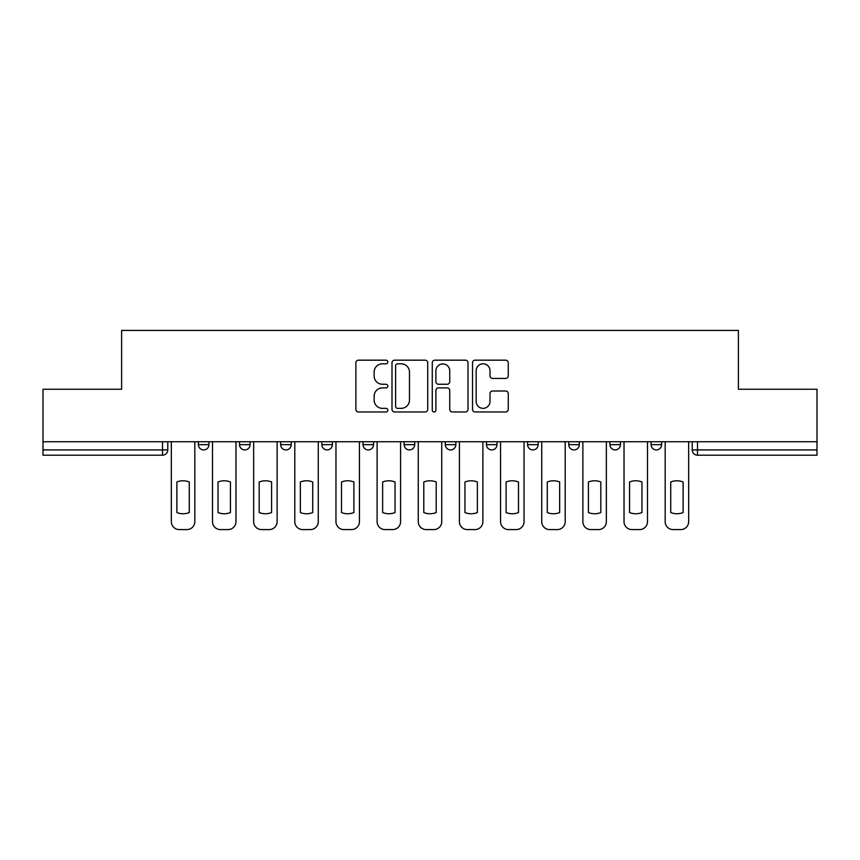 <?xml version="1.0" encoding="UTF-8"?>
<svg xmlns="http://www.w3.org/2000/svg" width="860" height="860" viewBox="0 0 860 860"><rect width="100%" height="100%" fill="white"/><g stroke="black" fill="none" stroke-linecap="round" stroke-linejoin="round"><path stroke-width="1.29" d="M387.796 361.995A1.817 1.817 0 0 0 385.979 360.179L358.469 360.179A2.591 2.591 0 0 0 355.879 362.769L355.879 409.381A2.591 2.591 0 0 0 358.469 411.972L385.979 411.972A1.817 1.817 0 0 0 387.796 410.156A1.817 1.817 0 0 0 385.979 408.349L382.421 408.349A8.288 8.288 0 0 1 374.132 400.061L374.132 396.18A8.288 8.288 0 0 1 382.421 387.892L385.979 387.892A1.817 1.817 0 0 0 387.796 386.075A1.817 1.817 0 0 0 385.979 384.259L382.421 384.259A8.288 8.288 0 0 1 374.132 375.981L374.132 372.09A8.288 8.288 0 0 1 382.421 363.812L385.979 363.812A1.817 1.817 0 0 0 387.796 361.995M651.063 441.739L651.063 444.642L661.62 444.642A5.278 5.278 0 0 1 656.341 449.92A5.278 5.278 0 0 1 651.063 444.642L651.063 441.739M527.61 441.739L527.61 444.642L538.156 444.642A5.278 5.278 0 0 1 532.888 449.92A5.278 5.278 0 0 1 527.61 444.642L527.61 441.739M445.297 441.739L445.297 444.642L455.854 444.642A5.278 5.278 0 0 1 450.575 449.92A5.278 5.278 0 0 1 445.297 444.642L445.297 441.739M404.146 441.739L404.146 444.642L414.703 444.642A5.278 5.278 0 0 1 409.425 449.92A5.278 5.278 0 0 1 404.146 444.642L404.146 441.739M321.844 441.739L321.844 444.642L332.39 444.642A5.278 5.278 0 0 1 327.112 449.92A5.278 5.278 0 0 1 321.844 444.642L321.844 441.739M505.68 378.443A2.591 2.591 0 0 0 508.26 375.852L508.26 362.769A2.591 2.591 0 0 0 505.68 360.179L475.118 360.179A2.591 2.591 0 0 0 472.527 362.769L472.527 409.381A2.591 2.591 0 0 0 475.118 411.972L505.68 411.972A2.591 2.591 0 0 0 508.26 409.381L508.26 393.59A2.591 2.591 0 0 0 505.68 390.999L492.597 390.999A2.591 2.591 0 0 0 490.006 393.59L490.006 401.416A6.923 6.923 0 0 1 483.083 408.349A6.923 6.923 0 0 1 476.16 401.416L476.16 370.735A6.923 6.923 0 0 1 483.083 363.812A6.923 6.923 0 0 1 490.006 370.735L490.006 375.852A2.591 2.591 0 0 0 492.597 378.443L505.68 378.443M43 441.739L43 389.247L121.615 389.247L121.615 330.412L738.385 330.412L738.385 389.247L817 389.247L817 441.739L43 441.739L43 449.92L167.775 449.92L167.775 441.739L167.775 449.92A5.278 5.278 0 0 1 162.508 455.198L43 455.198L43 449.92M427.732 362.769A2.591 2.591 0 0 0 425.141 360.179L394.589 360.179A2.591 2.591 0 0 0 391.999 362.769L391.999 409.381A2.591 2.591 0 0 0 394.589 411.972L425.141 411.972A2.591 2.591 0 0 0 427.732 409.381L427.732 362.769M434.859 360.179L465.41 360.179A2.591 2.591 0 0 1 468.001 362.769L468.001 409.381A2.591 2.591 0 0 1 465.41 411.972L452.338 411.972A2.591 2.591 0 0 1 449.748 409.381L449.748 390.483A2.591 2.591 0 0 0 447.157 387.892L438.482 387.892A2.591 2.591 0 0 0 435.891 390.483L435.891 410.156A1.817 1.817 0 0 1 434.074 411.972A1.817 1.817 0 0 1 432.268 410.156L432.268 362.769A2.591 2.591 0 0 1 434.859 360.179M692.225 441.739L692.225 449.92L817 449.92L817 455.198L697.492 455.198A5.278 5.278 0 0 1 692.225 449.92A5.278 5.278 0 0 0 697.492 455.198L697.492 441.739M817 441.739L817 449.92M661.62 441.739L661.62 444.642A5.278 5.278 0 0 1 656.341 449.92M620.468 441.739L620.468 444.642A5.278 5.278 0 0 1 615.19 449.92A5.278 5.278 0 0 1 609.912 444.642L620.468 444.642M609.912 441.739L609.912 444.642M579.317 441.739L579.317 444.642A5.278 5.278 0 0 1 574.039 449.92A5.278 5.278 0 0 1 568.761 444.642L579.317 444.642L579.317 441.739M568.761 441.739L568.761 444.642M538.156 441.739L538.156 444.642M497.005 441.739L497.005 444.642A5.278 5.278 0 0 1 491.726 449.92A5.278 5.278 0 0 1 486.459 444.642L497.005 444.642L497.005 441.739M486.459 441.739L486.459 444.642M455.854 441.739L455.854 444.642L455.854 441.739M414.703 444.642L414.703 441.739L414.703 444.642A5.278 5.278 0 0 1 409.425 449.92M373.541 441.739L373.541 444.642A5.278 5.278 0 0 1 368.273 449.92A5.278 5.278 0 0 1 362.995 444.642A5.278 5.278 0 0 0 368.273 449.92A5.278 5.278 0 0 0 373.541 444.642L373.541 441.739M362.995 441.739L362.995 444.642L373.541 444.642M332.39 441.739L332.39 444.642M291.239 441.739L291.239 444.642A5.278 5.278 0 0 1 285.961 449.92A5.278 5.278 0 0 1 280.683 444.642A5.278 5.278 0 0 0 285.961 449.92A5.278 5.278 0 0 0 291.239 444.642L280.683 444.642L280.683 441.739M239.531 441.739L239.531 444.642L250.088 444.642L250.088 441.739L250.088 444.642A5.278 5.278 0 0 1 244.81 449.92A5.278 5.278 0 0 1 239.531 444.642A5.278 5.278 0 0 0 244.81 449.92M198.38 441.739L198.38 444.642L208.937 444.642L208.937 441.739L208.937 444.642A5.278 5.278 0 0 1 203.659 449.92A5.278 5.278 0 0 1 198.38 444.642A5.278 5.278 0 0 0 203.659 449.92M397.438 363.812A1.817 1.817 0 0 0 395.621 365.618L395.621 406.533A1.817 1.817 0 0 0 397.438 408.349L401.19 408.349A8.288 8.288 0 0 0 409.478 400.061L409.478 372.09A8.288 8.288 0 0 0 401.19 363.812L397.438 363.812M449.748 370.864A6.923 6.923 0 0 0 442.814 363.941A6.923 6.923 0 0 0 435.891 370.864L435.891 381.679A2.591 2.591 0 0 0 438.482 384.259L447.157 384.259A2.591 2.591 0 0 0 449.748 381.679L449.748 370.864M176.88 481.987L176.88 512.549A16.491 16.491 131.6 0 0 189.275 512.549A16.491 16.491 -131.6 0 1 176.88 512.549L176.88 481.987A16.491 16.491 -131.6 0 1 189.275 481.987A16.491 16.491 131.6 0 0 176.88 481.987M189.275 481.987L189.275 512.549L189.275 481.987M171.344 521.676L171.344 441.739L171.344 521.676A7.912 7.912 48.4 0 0 179.256 529.588L186.91 529.588A7.912 7.912 48.4 0 0 194.822 521.676L194.822 441.739M179.256 529.588L186.91 529.588M218.031 481.987L218.031 512.549A16.491 16.491 131.6 0 0 230.437 512.549A16.491 16.491 -131.6 0 1 218.031 512.549L218.031 481.987A16.491 16.491 -131.6 0 1 230.437 481.987A16.491 16.491 131.6 0 0 218.031 481.987M230.437 481.987L230.437 512.549L230.437 481.987M212.495 521.676L212.495 441.739L212.495 521.676A7.912 7.912 48.4 0 0 220.407 529.588L228.061 529.588A7.912 7.912 48.4 0 0 235.973 521.676L235.973 441.739M259.183 481.987L259.183 512.549A16.491 16.491 131.6 0 0 271.588 512.549A16.491 16.491 -131.6 0 1 259.183 512.549L259.183 481.987A16.491 16.491 -131.6 0 1 271.588 481.987A16.491 16.491 131.6 0 0 259.183 481.987M271.588 481.987L271.588 512.549L271.588 481.987M253.646 521.676L253.646 441.739L253.646 521.676A7.912 7.912 48.4 0 0 261.558 529.588L269.212 529.588A7.912 7.912 48.4 0 0 277.124 521.676L277.124 441.739M220.407 529.588L228.061 529.588M261.558 529.588L269.212 529.588M300.344 481.987L300.344 512.549A16.491 16.491 131.6 0 0 312.739 512.549A16.491 16.491 -131.6 0 1 300.344 512.549L300.344 481.987A16.491 16.491 -131.6 0 1 312.739 481.987A16.491 16.491 131.6 0 0 300.344 481.987M312.739 481.987L312.739 512.549L312.739 481.987M294.797 521.676L294.797 441.739L294.797 521.676A7.912 7.912 48.4 0 0 302.72 529.588L310.363 529.588A7.912 7.912 48.4 0 0 318.275 521.676L318.275 441.739M341.495 481.987L341.495 512.549A16.491 16.491 131.6 0 0 353.89 512.549A16.491 16.491 -131.6 0 1 341.495 512.549L341.495 481.987A16.491 16.491 -131.6 0 1 353.89 481.987A16.491 16.491 131.6 0 0 341.495 481.987M353.89 481.987L353.89 512.549L353.89 481.987M335.959 521.676L335.959 441.739L335.959 521.676A7.912 7.912 48.4 0 0 343.871 529.588L351.514 529.588A7.912 7.912 48.4 0 0 359.437 521.676L359.437 441.739M382.646 481.987L382.646 512.549A16.491 16.491 131.6 0 0 395.041 512.549A16.491 16.491 -131.6 0 1 382.646 512.549L382.646 481.987A16.491 16.491 -131.6 0 1 395.041 481.987A16.491 16.491 131.6 0 0 382.646 481.987M395.041 481.987L395.041 512.549L395.041 481.987M377.11 521.676L377.11 441.739L377.11 521.676A7.912 7.912 48.4 0 0 385.022 529.588L392.676 529.588A7.912 7.912 48.4 0 0 400.588 521.676L400.588 441.739M302.72 529.588L310.363 529.588M343.871 529.588L351.514 529.588M385.022 529.588L392.676 529.588M423.797 481.987L423.797 512.549A16.491 16.491 131.6 0 0 436.203 512.549A16.491 16.491 -131.6 0 1 423.797 512.549L423.797 481.987A16.491 16.491 -131.6 0 1 436.203 481.987A16.491 16.491 131.6 0 0 423.797 481.987M436.203 481.987L436.203 512.549L436.203 481.987M418.261 521.676L418.261 441.739L418.261 521.676A7.912 7.912 48.4 0 0 426.173 529.588L433.827 529.588A7.912 7.912 48.4 0 0 441.739 521.676L441.739 441.739M426.173 529.588L433.827 529.588M464.959 481.987L464.959 512.549A16.491 16.491 131.6 0 0 477.354 512.549A16.491 16.491 -131.6 0 1 464.959 512.549L464.959 481.987A16.491 16.491 -131.6 0 1 477.354 481.987A16.491 16.491 131.6 0 0 464.959 481.987M477.354 481.987L477.354 512.549L477.354 481.987M459.412 521.676L459.412 441.739L459.412 521.676A7.912 7.912 48.4 0 0 467.324 529.588L474.978 529.588A7.912 7.912 48.4 0 0 482.89 521.676L482.89 441.739M467.324 529.588L474.978 529.588M506.11 481.987L506.11 512.549A16.491 16.491 131.6 0 0 518.505 512.549A16.491 16.491 -131.6 0 1 506.11 512.549L506.11 481.987A16.491 16.491 -131.6 0 1 518.505 481.987A16.491 16.491 131.6 0 0 506.11 481.987M518.505 481.987L518.505 512.549L518.505 481.987M500.563 521.676L500.563 441.739L500.563 521.676A7.912 7.912 48.4 0 0 508.486 529.588L516.129 529.588A7.912 7.912 48.4 0 0 524.041 521.676L524.041 441.739M508.486 529.588L516.129 529.588M547.261 481.987L547.261 512.549A16.491 16.491 131.6 0 0 559.656 512.549A16.491 16.491 -131.6 0 1 547.261 512.549L547.261 481.987A16.491 16.491 -131.6 0 1 559.656 481.987A16.491 16.491 131.6 0 0 547.261 481.987M559.656 481.987L559.656 512.549L559.656 481.987M541.725 521.676L541.725 441.739L541.725 521.676A7.912 7.912 48.4 0 0 549.637 529.588L557.28 529.588A7.912 7.912 48.4 0 0 565.203 521.676L565.203 441.739M549.637 529.588L557.28 529.588M588.412 481.987L588.412 512.549A16.491 16.491 131.6 0 0 600.817 512.549A16.491 16.491 -131.6 0 1 588.412 512.549L588.412 481.987A16.491 16.491 -131.6 0 1 600.817 481.987A16.491 16.491 131.6 0 0 588.412 481.987M600.817 481.987L600.817 512.549L600.817 481.987M582.876 521.676L582.876 441.739L582.876 521.676A7.912 7.912 48.4 0 0 590.788 529.588L598.442 529.588A7.912 7.912 48.4 0 0 606.354 521.676L606.354 441.739M590.788 529.588L598.442 529.588M629.563 481.987L629.563 512.549A16.491 16.491 131.6 0 0 641.968 512.549A16.491 16.491 -131.6 0 1 629.563 512.549L629.563 481.987A16.491 16.491 -131.6 0 1 641.968 481.987A16.491 16.491 131.6 0 0 629.563 481.987M641.968 481.987L641.968 512.549L641.968 481.987M624.027 521.676L624.027 441.739L624.027 521.676A7.912 7.912 48.4 0 0 631.939 529.588L639.593 529.588A7.912 7.912 48.4 0 0 647.505 521.676L647.505 441.739M631.939 529.588L639.593 529.588M670.725 481.987L670.725 512.549A16.491 16.491 131.6 0 0 683.12 512.549A16.491 16.491 -131.6 0 1 670.725 512.549L670.725 481.987A16.491 16.491 -131.6 0 1 683.12 481.987A16.491 16.491 131.6 0 0 670.725 481.987M683.12 481.987L683.12 512.549L683.12 481.987M665.178 521.676L665.178 441.739L665.178 521.676A7.912 7.912 48.4 0 0 673.09 529.588L680.744 529.588A7.912 7.912 48.4 0 0 688.656 521.676L688.656 441.739M673.09 529.588L680.744 529.588M162.508 441.739L162.508 455.198"/></g></svg>
